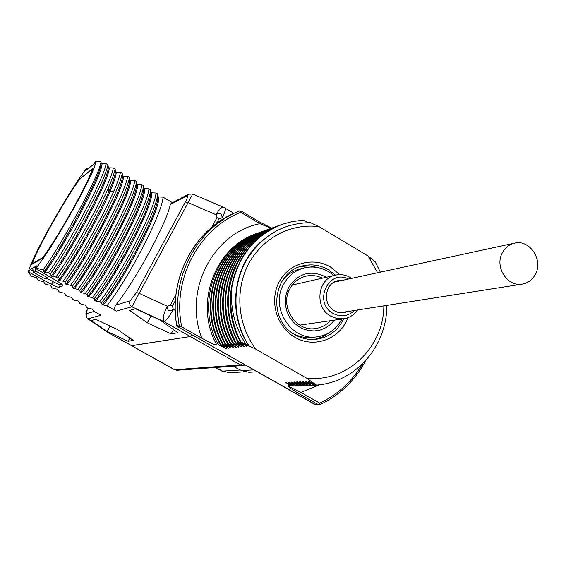 <?xml version="1.0" encoding="UTF-8"?>
<svg xmlns="http://www.w3.org/2000/svg" width="566" height="566" viewBox="0 0 566 566"><rect width="100%" height="100%" fill="white"/><g stroke="black" fill="none" stroke-linecap="round" stroke-linejoin="round"><path stroke-width="0.85" d="M131.468 345.649L190.346 336.544L192.49 335.065L190.346 336.544L131.744 345.699L108.913 333.041L174.809 369.782L176.932 370.27L174.484 369.711L240.458 364.936L242.764 363.577M257.261 371.791L248.913 372.265L241.484 370.61L233.036 366.223M322.351 278.168C317.137 275.607 311.732 274.927 306.142 276.123C298.898 277.913 293.429 282.222 289.735 289.042C279.625 306.793 295.94 331.846 315.354 328.556C321.24 327.764 326.228 325.153 330.325 320.717M326.405 277.248C310.833 269.494 298.197 272.989 288.504 287.726L286.304 293.386L285.292 299.435L285.526 305.612L286.997 311.625L289.629 317.193L293.308 322.075L297.865 326.044L303.086 328.917L308.732 330.579L314.555 330.94L320.278 330.006L325.662 327.813L330.452 324.467L334.442 320.123M333.798 275.557C325.11 268.114 315.34 265.553 304.487 267.852C295.176 270.3 288.144 275.925 283.375 284.726C270.131 307.932 291.186 340.789 316.613 336.897C327.933 335.341 336.381 329.391 341.956 319.033M292.636 333.218C298.742 336.692 305.201 338.1 312.007 337.435L312.715 337.35M303.666 268.065L300.001 269.013C293.103 270.753 287.344 274.446 282.717 280.099M348.189 311.456L343.979 312.743L341.171 312.871L337.69 312.255L334.407 310.819C321.934 304.289 324.771 282.639 338.312 280.609L342.352 280.368M348.514 279.038C328.429 268.475 312.92 302.683 333.098 313.415C340.937 317.385 348.048 316.408 354.415 310.479M351.635 278.366L350.326 277.524C345.748 274.885 340.93 274.064 335.871 275.083C317.568 278.019 313.861 307.331 330.777 316.161L337.003 318.566L343.576 318.8C349.427 317.908 354.09 314.972 357.57 309.984M293.054 385.757L290.804 385.679L285.42 382.255L293.995 385.863L288.193 382.17L288.893 382.149L296.839 385.8L291.009 382.085L291.716 382.064L299.704 385.729L293.853 381.993L294.568 381.972L302.612 385.665L296.733 381.909L297.454 381.88L305.548 385.595L299.64 381.817L300.376 381.795L308.52 385.524L302.591 381.725L303.334 381.703L311.533 385.453L305.569 381.633L306.319 381.604L314.576 385.382L308.583 381.534L309.347 381.512L316.472 385.121L306.51 378.102C346.703 382.949 383.783 347.404 383.847 305.859M377.614 272.748L368.133 256.065L375.173 261.754L380.331 272.161M306.51 378.102L255.896 349.201L241.024 342.112L246.903 346.166L238.654 342.409C213.877 298.834 235.994 238.824 280.22 225.112M249.097 345.911C231.48 319.182 231.657 281.578 249.295 255.896C264.442 234.091 284.832 223.018 310.472 222.693L319.068 226.662C291.065 222.962 262.2 238.024 248.424 264.272C234.642 290.5 237.656 325.28 255.896 349.201M319.068 226.662L368.133 256.065M347.878 317.724C340.385 338.999 314.066 348.911 294.836 337.209C276.604 326.9 269.133 300.921 279.031 282.179C288.66 263.282 312.892 256.391 330.608 267.11L339.791 274.644M343.64 318.792C337.831 330.742 328.542 337.598 315.771 339.352C308.548 340.025 301.692 338.525 295.204 334.853C266.947 320.278 272.529 271.68 302.867 265.857C311.802 263.798 320.321 265.093 328.429 269.756L335.454 275.175M329.992 332.263L322.599 336.904L314.3 339.466M300.652 266.487L309.305 265.886L317.866 267.548M315.064 404.548L319.111 404.881L318.368 404.676L319.719 403.133L319.889 404.711L319.111 404.881L319.889 404.711C339.869 395.103 355.151 380.373 365.749 360.514M260.162 222.374L241.151 211.026L239.588 210.906L241.151 211.026L240.748 212.321L239.581 210.906C197.591 227.405 170.543 277.199 179.139 324.898L176.719 325.365L177.561 326.568M179.139 324.898L180.37 326.115L201.878 338.249C183.051 290.563 213.099 232.867 259.886 223.683L260.275 222.381M278.819 225.608C254.757 234.862 238.725 252.436 230.73 278.338C224.921 300.369 227.341 321.75 237.996 342.487L238.654 342.409M237.996 342.487L244.222 346.47L236.029 342.734C225.424 322.089 223.011 300.808 228.798 278.868C236.871 252.804 253.073 235.223 277.39 226.131L277.432 226.117M276.689 226.386C232.753 240.034 210.764 299.57 235.378 342.819L236.029 342.734M235.378 342.819L241.569 346.774L233.433 343.06C208.925 300.008 230.829 240.734 274.602 227.136M273.236 227.617C229.959 241.519 208.451 300.426 232.789 343.145L233.433 343.06M232.789 343.145L238.958 347.078L230.871 343.385C206.477 300.617 228.346 241.611 271.836 228.126M270.484 228.607C227.497 242.361 206.003 301.041 230.235 343.463L230.871 343.385M230.235 343.463L236.369 347.375L228.339 343.704C204.057 301.218 225.905 242.446 269.105 229.11M267.775 229.584C225.091 243.147 203.583 301.664 227.709 343.781L228.339 343.704M227.709 343.781L233.815 347.666L225.834 344.015C201.652 301.841 223.52 243.224 266.409 230.079M265.086 230.546C222.7 243.925 201.192 302.272 225.211 344.093L225.834 344.015M225.211 344.093L231.289 347.956L223.358 344.326C199.282 302.449 221.157 244.003 263.742 231.034M262.412 231.508C220.266 244.781 198.857 302.937 222.742 344.404L223.358 344.326M222.742 344.404L228.791 348.246L220.91 344.637C196.968 303.114 218.731 244.866 261.082 231.996M259.773 232.456C217.797 245.672 196.572 303.617 220.301 344.708L220.91 344.637M220.301 344.708L226.322 348.529L218.49 344.935C194.704 303.779 216.283 245.75 258.464 232.937M201.878 338.249C210.375 342.869 215.384 345.161 216.912 345.133L218.49 344.935M290.804 385.679L288.419 385.736C286.707 385.771 290.393 388.517 299.492 393.964L318.368 404.676L315.205 404.626L177.653 326.624L180.37 326.115M227.666 347.538L228.169 348.316M288.193 382.17L288.95 382.177M295.877 385.694L293.995 385.863M230.15 347.241L230.659 348.026M291.009 382.085L291.773 382.092M298.742 385.623L296.839 385.8M232.668 346.944L233.178 347.736M285.42 382.255L286.163 382.262M225.218 347.828L225.707 348.599M310.515 385.34L308.52 385.524M304.558 385.481L302.612 385.665M307.522 385.411L305.548 385.595M313.55 385.269L311.533 385.453M321.332 384.54L314.576 385.382M301.636 385.552L299.704 385.729M246.104 344.489C234.423 326.582 229.746 307.069 232.074 285.929C238.484 255.273 255.485 234.657 283.078 224.086L291.837 221.681L302.237 220.287L303.723 220.209L308.64 222.693M281.719 224.568C237.692 238.682 215.908 298.622 240.649 342.154M232.074 285.929C228.841 305.612 231.827 324.332 241.024 342.112M302.591 381.725L303.39 381.732M296.733 381.909L297.511 381.909M299.64 381.817L300.433 381.824M235.208 346.64L235.725 347.446M237.777 346.328L238.307 347.149M240.38 346.017L240.918 346.852M293.853 381.993L294.624 382M316.472 385.121C356.028 382.163 387.087 345.798 386.819 305.392M243.012 345.706L243.557 346.548M305.569 381.633L306.376 381.64M245.679 345.387L246.231 346.243M308.583 381.534L309.404 381.541M263.848 239.404C233.546 262.652 226.202 312.404 248.934 345.932M271.234 228.339L259.886 223.683L240.748 212.321C198.708 228.827 172.043 279.25 181.693 326.794M291.497 385.892L289.283 385.948C288.172 386.111 292.021 388.262 300.836 392.408L299.492 393.964M535.627 273.803C543.211 259.469 529.564 239.383 514.692 243.118C509.089 244.385 504.9 247.745 502.12 253.207C494.627 267.173 507.454 286.997 522.064 284.153C528.156 283.099 532.67 279.646 535.627 273.803M35.955 271.227L47.686 277.821L45.358 278.953L33.734 272.416L35.955 271.227L34.724 266.947L35.934 267.626M106.182 163.708C103.656 179.302 67.609 246.111 48.492 272.869L44.863 272.387L43.943 271.871L43.066 269.961C63.265 241.845 99.736 174.512 101.017 161.791L101.144 163.157L102.036 163.687L106.182 163.708L107.972 164.763L108.283 167.352L109.174 167.876L113.349 167.925L115.139 168.979L115.407 171.54L116.292 172.064L120.501 172.128L122.291 173.182L122.511 175.715L123.395 176.238L127.64 176.33L129.423 177.377L129.593 179.882L130.477 180.398L134.758 180.512L136.533 181.559L136.668 184.035L137.545 184.558L141.854 184.693L143.63 185.733L143.714 188.181L144.599 188.697L148.936 188.86L150.705 189.9L150.754 192.32L151.631 192.836L156.004 193.013L157.765 194.053L157.73 198.333C157.574 214.111 120.876 282.774 102.121 304.657L101.512 302.76C122.44 276.017 156.824 210.573 157.765 194.053M48.492 272.869L50.339 273.909C70.142 246.09 105.212 180.894 107.972 164.763M113.349 167.925C110.766 184.148 75.794 249.309 55.864 277.022L52.192 276.519L51.28 276.003L50.339 273.909M55.864 277.022L57.704 278.062C72.045 258.138 97.331 213.707 108.474 187.664C112.075 179.358 114.297 173.125 115.139 168.979M120.501 172.128C119.702 176.302 117.516 182.542 113.95 190.862C102.913 216.934 77.648 261.322 63.215 281.168L59.508 280.644L58.595 280.128L57.704 278.062M63.215 281.168L65.048 282.201C85.24 254.566 119.992 189.582 122.291 173.182M127.64 176.33C125.518 192.815 90.864 257.778 70.545 285.299L65.897 284.245L65.048 282.201M70.545 285.299L72.377 286.332C92.371 259.546 127.817 192.928 129.423 177.377M134.758 180.512C133.328 196.154 97.975 262.744 77.86 289.424L73.177 288.349L72.377 286.332M77.86 289.424L79.686 290.457C100.048 263.367 134.786 198.065 136.533 181.559M141.854 184.693C140.283 201.284 105.644 266.558 85.162 293.542L80.436 292.438L79.686 290.457M85.162 293.542L86.98 294.568C107.512 267.725 142.483 201.461 143.63 185.733M148.936 188.86C147.967 204.666 113.094 270.909 92.435 297.645L87.68 296.52L86.98 294.568M92.435 297.645L94.253 298.664C114.466 272.649 149.58 206.392 150.705 189.9M156.004 193.013C155.056 209.597 120.034 275.826 99.701 301.735L95.81 301.105L94.911 300.596L94.253 298.664M99.701 301.735L101.512 302.76M157.73 198.333L157.773 196.444L158.643 196.954L163.05 197.159C162.286 213.771 127.994 279.18 106.939 305.817L102.121 304.657M106.939 305.817L116.256 311.074C114.297 309.68 114.148 307.671 115.811 305.053C136.611 278.635 166.673 222.983 170.316 204.545L171.243 203.314L188.605 194.216L186.879 195.9L170.316 204.545M87.963 168.852L86.902 168.265L86.294 168.753C67.941 192.447 30.486 259.171 28.3 272.366L31.703 276.371L36.634 277.708L37.618 279.696L39.372 280.679L43.695 281.677L44.636 283.637L46.384 284.62L49.865 285.144L50.742 285.639L51.64 287.57L53.388 288.547L56.897 289.092L57.774 289.587L58.623 291.49L60.371 292.473L63.908 293.032L64.786 293.528L65.592 295.402L67.333 296.386L71.783 297.454L72.547 299.308L74.28 300.284L77.889 300.886L78.766 301.381L79.488 303.206L81.214 304.175L85.728 305.293L86.407 307.09L88.133 308.06L92.675 309.192L93.312 310.967L100.953 315.262L88.048 318.792L108.913 333.041M28.3 272.366L28.788 272.097L51.548 284.351C55.496 286.417 57.987 287.379 59.034 287.245L62.826 285.568C62.833 284.903 61.156 283.559 57.789 281.535L35.502 268.404L36.026 268.121L43.066 269.961M128.065 341.27L133.3 340.371L117.134 329.341L95.76 319.337L91.084 320.575L107.215 331.478L128.065 341.27L129.819 338.001M171.165 333.876L177.894 332.723L160.1 320.094L135.599 308.788L129.586 310.38L147.351 322.839L171.165 333.876L173.451 329.575M107.215 331.478L110.144 326.066M147.351 322.839L151.058 315.92M163.05 197.159L172.453 202.685M36.026 268.121C54.18 246.033 97.055 169.1 95.817 161.119L101.017 161.791M95.817 161.119L93.687 164.289L85.452 170.854L86.902 168.265M35.502 268.404L37.038 265.652L30.288 269.423L33.352 271.072M28.788 272.097L30.288 269.423M79.884 178.552C63.413 201.963 37.667 247.851 31.823 264.393L42.592 258.188C59.572 234.706 88.671 182.507 92.704 168.484L80.16 178.714M46.737 278.281L53.034 281.67C56.975 283.736 59.472 284.698 60.52 284.556L61.602 284.082M32.517 268.178L33.734 272.416M47.686 277.821L48.619 276.137M101.144 163.157L101.137 163.277C101.47 174.653 62.048 247.724 43.943 271.871M108.283 167.352L108.262 167.635C108.587 179.528 69.491 252.132 51.28 276.003M115.407 171.54L115.379 172.007C115.025 175.736 112.867 182.224 108.898 191.471C97.663 217.938 71.663 263.027 58.595 280.128M102.036 163.687C102.609 174.767 63.059 248.17 44.863 272.387M109.174 167.876C110.002 179.097 70.594 252.457 52.192 276.519M116.292 172.064C116.115 175.672 113.957 182.323 109.804 192.001C98.597 218.476 72.597 263.558 59.508 280.644M122.511 175.715L122.468 176.422C122.645 189.497 84.27 260.961 65.897 284.245M129.593 179.882L129.55 180.809C129.656 194.449 91.635 265.355 73.177 288.349M136.668 184.035L136.618 185.195C136.661 199.388 98.972 269.727 80.436 292.438M123.395 176.238C124.732 187.728 85.608 261.004 66.802 284.755M130.477 180.398C132.062 192.03 93.086 265.263 74.082 288.858M137.545 184.558C139.385 196.317 100.543 269.508 81.348 292.947M143.714 188.181L143.672 189.568C143.658 204.291 106.295 274.085 87.68 296.52M144.599 188.697C146.679 200.597 107.979 273.739 88.586 297.03M150.754 192.32L150.705 193.961C150.613 209.236 113.589 278.444 94.911 300.596M151.631 192.836C153.959 204.864 115.4 277.963 95.81 301.105M158.643 196.954C161.218 209.123 122.801 282.179 103.019 305.166M88.218 308.081C85.452 311.463 85.197 314.958 87.447 318.58L88.048 318.792L86.796 317.668L86.152 316.104L86.563 313.628L94.105 311.42M225.141 208.083L225.218 208.125C225.926 209.144 224.879 212.37 222.063 217.811L219.007 218.653L216.99 217.62L211.889 227.185M175.269 310.451L173.323 309.34L172.397 306.107L170.352 305.06L167.203 306.199C167.338 310.791 169.376 311.838 173.323 309.34C169.376 316.436 166.277 320.533 164.027 321.63L131.892 306.793L192.744 194.025L188.605 194.216M223.662 218.752L222.063 217.811C221.893 213.304 219.877 212.271 216.028 214.726L216.99 217.62M79.551 179.189L92.258 169.234C88.19 183.172 59.692 234.296 42.959 257.488L32.248 263.678C38.063 247.321 63.321 202.288 79.551 179.189M32.248 263.678L32.665 263.912M115.811 305.053L130.173 300.836L136.463 292.544L139.186 293.365L167.203 306.199C163.631 313.486 162.569 318.63 164.027 321.63L240.458 364.936L242.927 365.516L245.142 364.921M253.851 369.86L241.484 370.61M240.324 370.008L222.608 371.112L214.839 367.539M244.675 371.834L229.768 372.69L222.608 371.112L215.589 367.483M291.582 385.892L288.419 385.736M216.912 345.133C193.622 304.098 214.79 246.762 257.006 233.454M228.798 278.868L230.475 279.271M319.21 384.873L300.836 392.408L319.719 403.133C337.831 394.481 352.094 381.392 362.502 363.888M176.776 325.351C168.229 277.956 195.129 228.466 236.885 212.052L237.72 211.698M116.256 311.074L131.892 306.793C129.727 305.265 129.154 303.284 130.173 300.836M59.034 287.245L60.52 284.556M51.548 284.351L53.034 281.67M108.474 187.664L108.898 191.471L109.804 192.001L113.95 190.862M88.254 308.088C86.662 310.932 86.103 312.779 86.563 313.628M136.463 292.544L185.344 202.027C187.339 198.574 187.848 196.529 186.879 195.9M219.007 218.653L216.311 223.704M175.453 300.376L172.397 306.107M185.344 202.027L188.124 202.649L216.028 214.726C219.014 209.427 221.547 206.951 223.62 207.312L223.754 207.375M175.991 294.497L170.352 305.06M174.484 369.711L131.496 345.67M305.527 276.272L306.142 276.123M312.007 337.435L316.613 336.897M176.932 370.27L242.927 365.516M229.768 372.69L221.348 370.9M337.952 280.686L338.312 280.609M292.275 285.045L335.369 275.196M299.768 325.146L343.576 318.8M301.989 266.091L302.867 265.857M234.89 212.901C194.138 230.044 168.35 278.79 176.719 325.365L177.59 326.61L315.941 404.832M260.268 222.374L271.744 228.162M334.202 282.13L514.246 243.217M339.94 312.75L522.064 284.153M108.269 167.034L108.262 167.635M115.386 171.017L115.372 172.007M122.489 174.944L122.468 176.422M129.579 178.891L129.55 180.809M136.654 182.832L136.618 185.195M143.722 186.773L143.665 189.568M150.768 190.678L150.705 193.961M87.525 318.63L108.049 332.497M192.744 194.025L223.62 207.312L233.97 213.311"/></g></svg>
